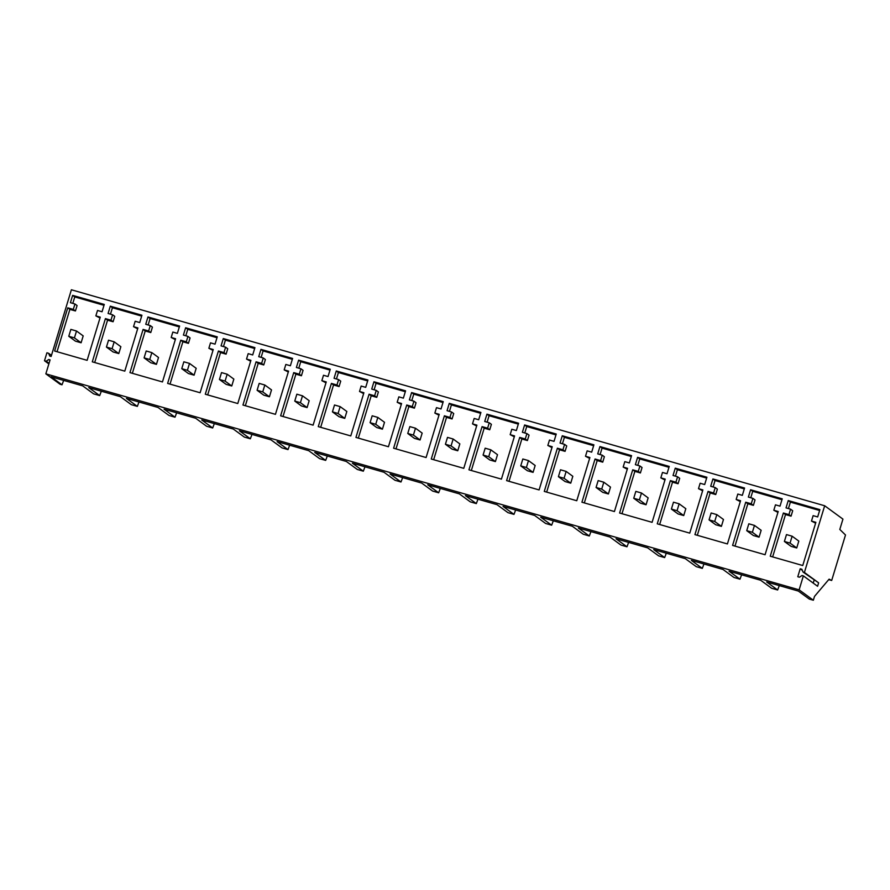 <?xml version="1.0" encoding="UTF-8"?>
<svg xmlns="http://www.w3.org/2000/svg" width="890" height="890" viewBox="0 0 890 890"><rect width="100%" height="100%" fill="white"/><g stroke="black" fill="none" stroke-linecap="round" stroke-linejoin="round"><path stroke-width="1.33" d="M784.39 541.465L790.042 543.089L796.728 547.973L791.077 546.349L784.39 541.465L786.482 534.59L792.133 536.203L798.808 541.087L796.728 547.973M790.042 543.089L792.133 536.203M746.732 530.663L752.373 532.287L759.059 537.171L753.407 535.546L746.732 530.663L748.813 523.787L754.464 525.412L761.15 530.295L759.059 537.171M752.373 532.287L754.464 525.412M813.349 600.227L799.131 589.836L803.37 575.886L817.587 586.276L818.633 582.839L804.404 572.448L824.674 505.765L842.941 519.115L839.804 529.439L845.5 534.99L831.683 580.469L829.113 579.145L814.506 596.4L813.349 600.227L809.277 599.059L798.33 591.06L766.691 581.982L777.638 589.981L771.619 588.257L760.661 580.258L729.032 571.191L739.979 579.19L733.95 577.454L723.003 569.455L691.363 560.389L702.31 568.387L696.28 566.663L685.333 558.664L653.694 549.586L664.652 557.585L658.622 555.861L647.675 547.862L616.036 538.795L626.983 546.794L620.953 545.058L610.006 537.059L578.366 527.993L589.314 535.991L583.295 534.256L572.348 526.257L540.708 517.19L551.655 525.189L545.626 523.465L534.679 515.466L503.039 506.388L513.986 514.387L507.968 512.662L497.021 504.663L465.381 495.597L476.328 503.595L470.298 501.86L459.351 493.861L427.712 484.794L438.659 492.793L432.64 491.069L421.693 483.07L390.054 473.992L401.001 481.991L394.971 480.266L384.024 472.267L352.384 463.189L363.331 471.188L357.313 469.464L346.355 461.465L314.726 452.398L325.673 460.397L319.644 458.661L308.697 450.663L277.057 441.596L288.004 449.595L281.974 447.87L271.027 439.871L239.388 430.793L250.346 438.792L244.316 437.068L233.369 429.069L201.73 419.991L212.677 427.99L206.647 426.266L195.7 418.267L164.06 409.2L175.018 417.199L168.989 415.463L158.042 407.464L126.402 398.397L137.349 406.396L131.32 404.672L120.373 396.673L88.733 387.595L99.68 395.594L93.661 393.87L82.714 385.871L51.075 376.793L62.022 384.803L60.064 384.235L45.846 373.845L50.085 359.894L48.727 359.504L49.929 360.394M779.284 585.598L777.638 589.981M741.615 574.795L739.979 579.19M703.957 563.993L702.31 568.387M666.287 553.202L664.652 557.585M628.629 542.399L626.983 546.794M590.96 531.597L589.314 535.991M553.302 520.806L551.655 525.189M515.633 510.003L513.986 514.387M477.963 499.201L476.328 503.595M440.305 488.399L438.659 492.793M402.636 477.607L401.001 481.991M364.978 466.805L363.331 471.188M327.309 456.003L325.673 460.397M289.651 445.2L288.004 449.595M251.981 434.409L250.346 438.792M214.323 423.607L212.677 427.99M176.654 412.804L175.018 417.199M138.996 402.002L137.349 406.396M101.326 391.211L99.68 395.594M63.657 380.408L62.022 384.803M799.131 589.836L45.846 373.845M831.683 580.469L828.723 579.624M804.404 572.448L803.058 572.059L801.879 569.266L800.199 568.788L797.785 576.742L799.454 577.221L802.012 575.496L803.37 575.886M824.674 505.765L71.389 289.773L51.131 356.456L49.773 356.067L48.594 353.286L46.914 352.796L44.5 360.75L46.18 361.229L48.727 359.504M105.421 318.609L110.961 320.2L112.607 314.782L108.079 313.48L110.304 306.171L141.933 315.238L139.719 322.558L135.18 321.257L133.533 326.675L137.917 327.932L124.789 371.141L92.293 361.83L105.421 318.609L107.557 320.178L113.097 321.757L114.743 316.339L112.607 314.782M74.949 303.991L70.41 302.689L72.635 295.369L104.275 304.436L102.05 311.756L97.511 310.454L95.864 315.872L100.259 317.129L87.12 360.339L54.635 351.027L67.762 307.818L73.303 309.409L74.949 303.991L77.085 305.548L75.439 310.966L73.303 309.409M148.63 331.002L150.277 325.584L145.738 324.283L147.963 316.962L179.602 326.04L177.377 333.361L172.838 332.059L171.191 337.477L175.586 338.734L162.458 381.944L129.962 372.621L143.09 329.411L148.63 331.002L150.766 332.56L152.412 327.142L150.277 325.584M338.601 379.585L334.061 378.283L336.286 370.963L367.926 380.041L365.701 387.35L361.162 386.049L359.516 391.466L363.899 392.724L350.771 435.933L318.275 426.622L331.414 383.412L336.954 385.003L338.601 379.585L340.725 381.143L339.079 386.56L336.954 385.003M298.617 360.161L330.257 369.239L328.032 376.559L323.504 375.257L321.857 380.675L326.241 381.932L313.113 425.142L280.617 415.819L293.745 372.61L299.285 374.201L300.931 368.783L296.392 367.481L298.617 360.161L300.753 361.718L329.99 370.107M371.731 389.086L373.945 381.766L405.584 390.832L403.359 398.153L398.831 396.851L397.185 402.269L401.568 403.526L388.441 446.736L355.944 437.424L369.072 394.214L374.612 395.794L376.259 390.376L371.731 389.086M562.269 435.766L593.908 444.833L591.683 452.153L587.144 450.852L585.498 456.27L589.892 457.527L576.765 500.736L544.268 491.414L557.396 448.204L562.936 449.795L564.583 444.377L560.044 443.075L562.269 435.766L564.405 437.324L593.641 445.701M554.025 441.351L549.486 440.049L547.84 445.467L552.223 446.724L539.095 489.934L506.599 480.622L519.727 437.413L525.267 438.993L526.913 433.575L522.385 432.284L524.611 424.964L556.239 434.031L554.025 441.351M631.566 455.636L629.352 462.945L624.813 461.643L623.167 467.061L627.55 468.318L614.423 511.539L581.927 502.216L595.054 459.006L600.605 460.597L602.241 455.179L597.713 453.878L599.938 446.558L631.566 455.636M773.822 510.259L778.205 511.516L765.077 554.737L732.581 545.414L745.72 502.205L751.26 503.796L752.907 498.378L748.368 497.076L750.593 489.756L782.232 498.834L780.007 506.143L775.468 504.841L773.822 510.259L777.949 512.395M811.491 521.062L815.874 522.319L802.747 565.528L770.251 556.217L783.378 513.007L788.918 514.598L790.565 509.18L786.037 507.878L788.251 500.558L819.89 509.625L817.665 516.945L813.137 515.644L811.491 521.062L815.607 523.187M742.338 495.352L737.81 494.05L736.164 499.468L740.547 500.725L727.419 543.935L694.923 534.612L708.051 491.402L713.591 492.993L715.237 487.575L710.698 486.274L712.923 478.954L744.563 488.032L742.338 495.352M662.483 472.445L660.836 477.863L665.219 479.12L652.092 522.33L619.596 513.018L632.723 469.809L638.264 471.4L639.91 465.982L635.371 464.68L637.596 457.36L669.236 466.427L667.01 473.747L662.483 472.445M706.905 477.229L704.68 484.549L700.141 483.248L698.494 488.666L702.877 489.923L689.75 533.132L657.254 523.821L670.381 480.6L675.933 482.191L677.579 476.773L673.04 475.471L675.265 468.162L706.905 477.229M486.941 414.161L518.581 423.228L516.356 430.549L511.817 429.247L510.17 434.665L514.565 435.922L501.426 479.132L468.941 469.82L482.069 426.61L487.609 428.201L489.255 422.783L484.716 421.482L486.941 414.161L489.077 415.719L518.314 424.107M443.253 401.635L441.028 408.955L436.489 407.653L434.843 413.071L439.226 414.328L426.099 457.538L393.614 448.215L406.741 405.006L412.281 406.597L413.928 401.179L409.389 399.877L411.614 392.568L443.253 401.635M447.058 410.679L449.272 403.359L480.911 412.437L478.686 419.746L474.159 418.456L472.512 423.874L476.895 425.131L463.768 468.34L431.272 459.018L444.399 415.808L449.94 417.399L451.586 411.981L447.058 410.679M263.273 357.98L258.734 356.679L260.959 349.37L292.599 358.436L290.374 365.757L285.835 364.455L284.188 369.873L288.571 371.13L275.444 414.339L242.948 405.028L256.075 361.807L261.627 363.398L263.273 357.98L265.398 359.538L263.752 364.956L261.627 363.398M183.407 335.085L185.632 327.765L217.26 336.843L215.046 344.152L210.507 342.85L208.861 348.268L213.244 349.525L200.117 392.746L167.62 383.423L180.748 340.214L186.299 341.805L187.935 336.387L183.407 335.085M223.957 352.596L225.604 347.189L221.065 345.887L223.29 338.567L254.929 347.634L252.704 354.954L248.177 353.653L246.53 359.07L250.913 360.328L237.786 403.537L205.29 394.226L218.417 351.016L223.957 352.596L226.093 354.164L227.74 348.747L225.604 347.189M803.058 572.059L818.633 582.839M814.127 580.147L813.226 583.095M800.199 568.788L802.324 570.345M752.907 498.378L755.031 499.935L753.385 505.353L751.26 503.796M750.593 489.756L752.718 491.313L781.965 499.702M750.76 497.766L752.718 491.313M745.72 502.205L747.845 503.762L753.385 505.353M734.984 546.104L747.845 503.762M790.565 509.18L792.701 510.738L791.054 516.155L788.918 514.598M788.251 500.558L790.387 502.116L819.623 510.504M788.429 508.557L790.387 502.116M783.378 513.007L785.514 514.565L791.054 516.155M772.642 556.906L785.514 514.565M709.063 519.871L714.715 521.484L721.401 526.368L715.749 524.755L709.063 519.871L711.154 512.985L716.806 514.609L723.481 519.493L721.401 526.368M714.715 521.484L716.806 514.609M671.394 509.069L677.045 510.693L683.731 515.566L678.08 513.953L671.394 509.069L673.485 502.194L679.137 503.807L685.823 508.691L683.731 515.566M677.045 510.693L679.137 503.807M633.736 498.267L639.387 499.891L646.062 504.775L640.422 503.15L633.736 498.267L635.827 491.391L641.479 493.004L648.154 497.888L646.062 504.775M639.387 499.891L641.479 493.004M713.591 492.993L715.727 494.551L717.373 489.133L715.237 487.575M708.051 491.402L710.187 492.96L715.727 494.551M712.923 478.954L715.059 480.522L744.296 488.899M713.101 486.964L715.059 480.522M736.164 499.468L740.28 501.593M697.315 535.302L710.187 492.96M639.91 465.982L642.046 467.539L640.399 472.957L638.264 471.4M637.596 457.36L639.732 458.917L668.969 467.306M637.774 465.37L639.732 458.917M660.836 477.863L664.952 479.999M632.723 469.809L634.859 471.366L640.399 472.957M621.988 513.708L634.859 471.366M677.579 476.773L679.704 478.33L678.058 483.748L675.933 482.191M675.265 468.162L677.39 469.72L706.638 478.097M675.432 476.161L677.39 469.72M698.494 488.666L702.611 490.791M670.381 480.6L672.517 482.169L678.058 483.748M659.657 524.499L672.517 482.169M596.066 487.464L601.718 489.088L608.404 493.972L602.752 492.348L596.066 487.464L598.158 480.589L603.809 482.213L610.495 487.097L608.404 493.972M601.718 489.088L603.809 482.213M558.408 476.673L564.06 478.286L570.735 483.17L565.094 481.557L558.408 476.673L560.5 469.786L566.151 471.411L572.826 476.295L570.735 483.17M564.06 478.286L566.151 471.411M520.739 465.87L526.391 467.495L533.077 472.368L527.425 470.754L520.739 465.87L522.831 458.995L528.482 460.608L535.168 465.492L533.077 472.368M526.391 467.495L528.482 460.608M600.605 460.597L602.73 462.155L604.377 456.737L602.241 455.179M595.054 459.006L597.19 460.564L602.73 462.155M599.938 446.558L602.063 448.115L631.31 456.503M600.105 454.568L602.063 448.115M623.167 467.061L627.283 469.197M584.33 502.906L597.19 460.564M526.913 433.575L529.049 435.132L527.403 440.55L525.267 438.993M524.611 424.964L526.735 426.521L555.983 434.899M524.777 432.963L526.735 426.521M547.84 445.467L551.956 447.592M519.727 437.413L521.863 438.97L527.403 440.55M509.002 481.301L521.863 438.97M564.583 444.377L566.719 445.935L565.072 451.352L562.936 449.795M562.447 443.765L564.405 437.324M585.498 456.27L589.625 458.395M557.396 448.204L559.532 449.762L565.072 451.352M546.66 492.103L559.532 449.762M483.081 455.068L488.732 456.692L495.407 461.576L489.756 459.952L483.081 455.068L485.172 448.193L490.813 449.817L497.499 454.69L495.407 461.576M488.732 456.692L490.813 449.817M445.412 444.266L451.063 445.89L457.749 450.774L452.098 449.15L445.412 444.266L447.503 437.391L453.155 439.015L459.841 443.899L457.749 450.774M451.063 445.89L453.155 439.015M407.753 433.474L413.405 435.088L420.08 439.972L414.428 438.358L407.753 433.474L409.845 426.588L415.485 428.212L422.172 433.096L420.08 439.972M413.405 435.088L415.485 428.212M487.609 428.201L489.745 429.759L491.391 424.341L489.255 422.783M482.069 426.61L484.193 428.168L489.745 429.759M487.119 422.172L489.077 415.719M510.17 434.665L514.298 436.801M471.333 470.51L484.193 428.168M413.928 401.179L416.053 402.736L414.417 408.154L412.281 406.597M411.614 392.568L413.75 394.125L442.986 402.503M411.792 400.567L413.75 394.125M434.843 413.071L438.97 415.196M406.741 405.006L408.866 406.563L414.417 408.154M396.005 448.905L408.866 406.563M451.586 411.981L453.722 413.539L452.076 418.956L449.94 417.399M449.272 403.359L451.408 404.917L480.656 413.305M449.45 411.369L451.408 404.917M472.512 423.874L476.628 425.999M444.399 415.808L446.535 417.366L452.076 418.956M433.675 459.707L446.535 417.366M370.084 422.672L375.736 424.296L382.422 429.18L376.77 427.556L370.084 422.672L372.176 415.797L377.827 417.41L384.513 422.294L382.422 429.18M375.736 424.296L377.827 417.41M332.426 411.87L338.067 413.494L344.753 418.378L339.101 416.754L332.426 411.87L334.507 404.995L340.158 406.619L346.844 411.492L344.753 418.378M338.067 413.494L340.158 406.619M294.757 401.079L300.408 402.692L307.095 407.576L301.443 405.951L294.757 401.079L296.848 394.192L302.5 395.816L309.175 400.7L307.095 407.576M300.408 402.692L302.5 395.816M374.612 395.794L376.748 397.363L378.395 391.945L376.259 390.376M369.072 394.214L371.208 395.772L376.748 397.363M373.945 381.766L376.081 383.323L405.317 391.711M374.123 389.764L376.081 383.323M397.185 402.269L401.301 404.394M358.336 438.103L371.208 395.772M300.931 368.783L303.067 370.34L301.421 375.758L299.285 374.201M298.795 368.171L300.753 361.718M321.857 380.675L325.974 382.8M293.745 372.61L295.88 374.167L301.421 375.758M283.009 416.509L295.88 374.167M336.286 370.963L338.423 372.521L367.659 380.909M336.453 378.973L338.423 372.521M359.516 391.466L363.643 393.603M331.414 383.412L333.539 384.97L339.079 386.56M320.678 427.311L333.539 384.97M257.099 390.276L262.739 391.889L269.425 396.773L263.774 395.16L257.099 390.276L259.179 383.39L264.831 385.014L271.517 389.898L269.425 396.773M262.739 391.889L264.831 385.014M219.43 379.474L225.081 381.098L231.756 385.982L226.116 384.358L219.43 379.474L221.521 372.599L227.172 374.212L233.847 379.096L231.756 385.982M225.081 381.098L227.172 374.212M181.76 368.671L187.412 370.296L194.098 375.18L188.446 373.555L181.76 368.671L183.852 361.796L189.503 363.42L196.189 368.304L194.098 375.18M187.412 370.296L189.503 363.42M256.075 361.807L258.211 363.365L263.752 364.956M260.959 349.37L263.084 350.927L292.332 359.304M261.126 357.368L263.084 350.927M284.188 369.873L288.304 371.998M245.351 405.707L258.211 363.365M187.935 336.387L190.071 337.944L188.424 343.362L186.299 341.805M185.632 327.765L187.757 329.322L217.004 337.711M185.799 335.775L187.757 329.322M208.861 348.268L212.977 350.404M180.748 340.214L182.884 341.771L188.424 343.362M170.023 384.113L182.884 341.771M223.29 338.567L225.426 340.125L254.662 348.513M223.468 346.566L225.426 340.125M246.53 359.07L250.646 361.195M218.417 351.016L220.553 352.574L226.093 354.164M207.682 394.915L220.553 352.574M144.102 357.88L149.754 359.493L156.429 364.377L150.788 362.753L144.102 357.88L146.194 350.994L151.845 352.618L158.52 357.502L156.429 364.377M149.754 359.493L151.845 352.618M106.433 347.078L112.084 348.691L118.771 353.575L113.119 351.962L106.433 347.078L108.524 340.203L114.176 341.816L120.862 346.7L118.771 353.575M112.084 348.691L114.176 341.816M68.775 336.275L74.426 337.9L81.101 342.784L75.45 341.159L68.775 336.275L70.866 329.4L76.507 331.013L83.193 335.897L81.101 342.784M74.426 337.9L76.507 331.013M48.594 353.286L51.453 355.377M44.5 360.75L48.861 363.932M46.18 361.229L49.039 363.32M143.09 329.411L145.226 330.969L150.766 332.56M147.963 316.962L150.099 318.52L179.335 326.908M148.141 324.972L150.099 318.52M171.191 337.477L175.319 339.602M132.354 373.31L145.226 330.969M72.635 295.369L74.771 296.926L104.008 305.315M72.813 303.368L74.771 296.926M95.864 315.872L99.992 317.997M67.762 307.818L69.887 309.375L75.439 310.966M57.027 351.717L69.887 309.375M110.961 320.2L113.097 321.757M110.304 306.171L112.429 307.729L141.677 316.106M110.471 314.17L112.429 307.729M133.533 326.675L137.65 328.799M94.696 362.508L107.557 320.178"/></g></svg>
